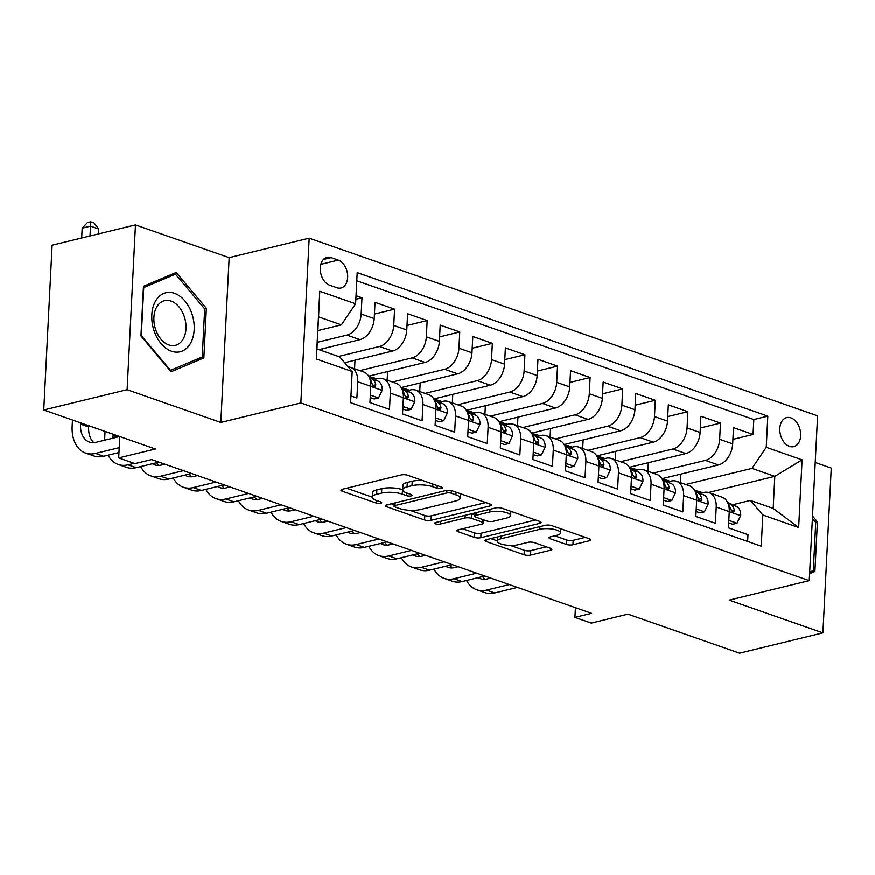 <?xml version="1.0" encoding="UTF-8"?>
<svg xmlns="http://www.w3.org/2000/svg" width="875" height="875" viewBox="0 0 875 875"><rect width="100%" height="100%" fill="white"/><g stroke="black" fill="none" stroke-linecap="round" stroke-linejoin="round"><path stroke-width="1.31" d="M441.634 488.502A3.205 0.952 -177.1 0 0 442.597 487.889A3.205 0.952 -177.1 0 0 441.689 487.167L407.706 475.289A4.583 1.356 -177.1 0 0 401.231 474.961L342.311 489.311A4.583 1.356 -177.1 0 0 340.933 490.197A4.583 1.356 -177.1 0 0 342.234 491.225L376.228 503.103A3.205 0.952 -177.1 0 0 380.756 503.333A3.205 0.952 -177.1 0 0 381.719 502.709A3.205 0.952 -177.1 0 0 380.811 501.987L376.414 500.456A14.667 4.331 -177.1 0 1 372.236 497.164A14.667 4.331 -177.1 0 1 376.644 494.32L381.555 493.128A14.667 4.331 -177.1 0 1 402.27 494.156L406.667 495.688A3.205 0.952 -177.1 0 0 411.195 495.917A3.205 0.952 -177.1 0 0 412.158 495.294A3.205 0.952 -177.1 0 0 411.25 494.572L406.853 493.041A14.667 4.331 -177.1 0 1 402.686 489.748A14.667 4.331 -177.1 0 1 407.094 486.916L411.994 485.712A14.667 4.331 -177.1 0 1 432.709 486.741L437.106 488.283A3.205 0.952 -177.1 0 0 441.634 488.502M790.956 417.9A14.941 10.128 76.3 0 0 786.702 417.637A14.941 10.128 76.3 0 0 779.877 431.506A14.941 10.128 76.3 0 0 789.513 446.403A14.941 10.128 76.3 0 0 793.767 446.666A14.941 10.128 76.3 0 0 800.581 432.786A14.941 10.128 76.3 0 0 790.956 417.9M566.486 544.469A4.583 1.356 -177.1 0 0 572.95 544.786L589.488 540.761A4.583 1.356 -177.1 0 0 590.866 539.875A4.583 1.356 -177.1 0 0 589.553 538.847L551.808 525.656A4.583 1.356 -177.1 0 0 545.344 525.328L486.423 539.678A4.583 1.356 -177.1 0 0 485.045 540.564A4.583 1.356 -177.1 0 0 486.347 541.592L524.092 554.783A4.583 1.356 -177.1 0 0 530.567 555.111L550.528 550.244A4.583 1.356 -177.1 0 0 551.906 549.358A4.583 1.356 -177.1 0 0 550.605 548.33L534.45 542.686A4.583 1.356 -177.1 0 0 527.975 542.358L518.077 544.775A12.261 3.62 -177.1 0 1 504.689 544.895A12.261 3.62 -177.1 0 1 497.284 541.166A12.261 3.62 -177.1 0 1 500.959 538.792L539.755 529.353A12.261 3.62 -177.1 0 1 553.142 529.233A12.261 3.62 -177.1 0 1 560.547 532.962A12.261 3.62 -177.1 0 1 556.861 535.336L550.397 536.9A4.583 1.356 -177.1 0 0 549.019 537.786A4.583 1.356 -177.1 0 0 550.331 538.814L566.486 544.469L566.705 540.006A4.583 1.356 -177.1 0 0 573.18 540.334L585.342 537.37M127.116 389.714L220.817 422.461L229.163 257.666L135.461 224.919L127.116 389.714L43.75 410.003L155.367 449.017L118.683 457.942L134.98 463.641L151.659 459.583L591.609 613.353L574.941 617.411L591.237 623.109L627.911 614.173L739.539 653.188L822.905 632.887L831.25 468.103L815.227 462.503M220.817 422.461L300.847 402.97L809.244 580.661L729.203 600.141L822.905 632.887M490 505.991A4.583 1.356 -177.1 0 0 491.378 505.105A4.583 1.356 -177.1 0 0 490.077 504.077L452.331 490.886A4.583 1.356 -177.1 0 0 445.856 490.558L386.936 504.908A4.583 1.356 -177.1 0 0 385.558 505.794A4.583 1.356 -177.1 0 0 386.859 506.822L424.605 520.013A4.583 1.356 -177.1 0 0 431.08 520.341L490 505.991L490.098 504.087M535.598 519.991L481.053 533.269A4.583 1.356 -177.1 0 1 474.578 532.941L474.348 537.403L458.194 531.748A4.583 1.356 -177.1 0 1 456.892 530.72A4.583 1.356 -177.1 0 1 458.27 529.834L482.169 524.027A4.583 1.356 -177.1 0 0 483.547 523.13A4.583 1.356 -177.1 0 0 482.234 522.102L471.527 518.361A4.583 1.356 -177.1 0 0 465.052 518.044L440.18 524.092A3.205 0.952 -177.1 0 1 436.669 524.125A3.205 0.952 -177.1 0 1 434.733 523.152A3.205 0.952 -177.1 0 1 435.695 522.528L495.6 507.948A4.583 1.356 -177.1 0 1 502.064 508.266L539.82 521.467L539.744 523.381A4.583 1.356 -177.1 0 0 541.122 522.495A4.583 1.356 -177.1 0 0 539.82 521.467M539.744 523.381L480.823 537.72A4.583 1.356 -177.1 0 1 474.348 537.403M43.75 410.003L52.095 245.219L135.461 224.919M732.911 439.392L753.058 434.492L733.512 427.656L732.681 443.909L719.655 439.348A18.67 12.567 109.3 0 1 705.403 460.414L653.155 473.134M700.328 428.006L720.475 423.095L700.919 416.259L700.098 432.523L687.061 427.962A18.67 12.567 109.3 0 1 672.82 449.028L620.561 461.748M667.734 416.609L687.881 411.709L668.325 404.873L667.505 421.127L654.467 416.577A18.67 12.567 109.3 0 1 640.227 437.631L587.978 450.352M635.141 405.223L655.298 400.312L635.742 393.488L634.922 409.741L621.884 405.18A18.67 12.567 109.3 0 1 607.644 426.245L555.384 438.966M602.558 393.827L622.705 388.927L603.148 382.091L602.328 398.344L589.291 393.794A18.67 12.567 109.3 0 1 575.05 414.859L522.802 427.58M569.964 382.441L590.111 377.541L570.566 370.705L569.734 386.958L556.697 382.397A18.67 12.567 109.3 0 1 542.456 403.462L490.208 416.183M537.381 371.055L557.528 366.144L537.972 359.308L537.152 375.572L524.114 371.011A18.67 12.567 109.3 0 1 509.873 392.077L457.614 404.797M504.787 359.658L524.934 354.758L505.378 347.922L504.558 364.175L491.52 359.625A18.67 12.567 109.3 0 1 477.28 380.68L425.031 393.4M472.194 348.272L492.352 343.361L472.795 336.536L471.975 352.789L458.938 348.228A18.67 12.567 109.3 0 1 444.697 369.294L392.438 382.014M439.611 336.875L459.758 331.975L440.202 325.139L439.381 341.392L426.344 336.842A18.67 12.567 109.3 0 1 412.103 357.908L359.855 370.628M407.017 325.489L427.164 320.589L407.619 313.753L406.788 330.006L393.75 325.445A18.67 12.567 109.3 0 1 379.509 346.511L338.483 356.497M374.434 314.103L394.581 309.192L375.025 302.356L374.205 318.62A18.67 12.567 109.3 0 1 359.964 339.675L318.927 349.672M350.952 395.927L356.912 398.016L357.733 381.752A18.67 12.567 109.3 0 0 350.558 367.38A18.67 12.567 109.3 0 0 348.261 366.909M350.558 367.38L363.595 371.93A18.67 12.567 109.3 0 1 370.77 386.312L369.95 402.566L389.506 409.402L390.327 393.148A18.67 12.567 109.3 0 0 383.152 378.766A18.67 12.567 109.3 0 0 377.891 378.58L374.281 379.455M383.152 378.766L396.178 383.327A18.67 12.567 -70.7 0 1 403.364 397.698L402.533 413.963L422.089 420.788L422.92 404.534A18.67 12.567 109.3 0 0 415.734 390.152A18.67 12.567 109.3 0 0 410.473 389.966L406.864 390.852M415.734 390.152L428.772 394.712A18.67 12.567 -70.7 0 1 435.947 409.095L435.127 425.348L454.683 432.184L455.503 415.931A18.67 12.567 109.3 0 0 448.328 401.548A18.67 12.567 109.3 0 0 443.067 401.362L439.458 402.238M448.328 401.548L461.366 406.098A18.67 12.567 -70.7 0 1 468.541 420.481L467.72 436.734L487.266 443.57L488.097 427.317A18.67 12.567 109.3 0 0 480.911 412.934A18.67 12.567 109.3 0 0 475.661 412.748L472.052 413.623M480.911 412.934L493.948 417.495A18.67 12.567 -70.7 0 1 501.134 431.878L500.303 448.131L519.859 454.967L520.68 438.703A18.67 12.567 109.3 0 0 513.505 424.331A18.67 12.567 109.3 0 0 508.244 424.145L504.634 425.02M513.505 424.331L526.542 428.881A18.67 12.567 -70.7 0 1 533.717 443.264L532.897 459.517L552.453 466.353L553.273 450.1A18.67 12.567 109.3 0 0 546.098 435.717A18.67 12.567 109.3 0 0 540.837 435.531L537.228 436.406M546.098 435.717L559.136 440.278A18.67 12.567 -70.7 0 1 566.311 454.65L565.491 470.914L585.036 477.739L585.867 461.486A18.67 12.567 109.3 0 0 578.681 447.103A18.67 12.567 109.3 0 0 573.431 446.917L569.811 447.803M578.681 447.103L591.719 451.664A18.67 12.567 -70.7 0 1 598.894 466.047L598.073 482.3L617.63 489.136L618.45 472.883A18.67 12.567 109.3 0 0 611.275 458.5A18.67 12.567 109.3 0 0 606.014 458.314L602.405 459.189M611.275 458.5L624.312 463.05A18.67 12.567 -70.7 0 1 631.488 477.433L630.667 493.686L650.212 500.522L651.044 484.269A18.67 12.567 109.3 0 0 643.858 469.886A18.67 12.567 109.3 0 0 638.608 469.7L634.998 470.575M643.858 469.886L656.895 474.447A18.67 12.567 -70.7 0 1 664.081 488.83L663.25 505.083L682.806 511.919L683.627 495.655A18.67 12.567 109.3 0 0 676.452 481.283A18.67 12.567 109.3 0 0 671.191 481.097L667.581 481.972M676.452 481.283L689.489 485.833A18.67 12.567 -70.7 0 1 696.664 500.216L695.844 516.469L715.4 523.305L716.22 507.052A18.67 12.567 109.3 0 0 709.045 492.669A18.67 12.567 109.3 0 0 703.784 492.483L700.175 493.358M732.681 443.909A18.67 12.567 -70.7 0 1 718.441 464.975L661.916 478.734M700.098 432.523A18.67 12.567 -70.7 0 1 685.858 453.578L629.333 467.337M667.505 421.127A18.67 12.567 -70.7 0 1 653.264 442.192L596.739 455.952M634.922 409.741A18.67 12.567 -70.7 0 1 620.67 430.795L564.145 444.566M602.328 398.344A18.67 12.567 -70.7 0 1 588.087 419.409L531.562 433.169M569.734 386.958A18.67 12.567 -70.7 0 1 555.494 408.023L498.969 421.783M537.152 375.572A18.67 12.567 -70.7 0 1 522.911 396.627L466.386 410.386M504.558 364.175A18.67 12.567 -70.7 0 1 490.317 385.241L433.792 399M471.975 352.789A18.67 12.567 -70.7 0 1 457.723 373.844L401.198 387.614M439.381 341.392A18.67 12.567 -70.7 0 1 425.141 362.458L368.616 376.217M406.788 330.006A18.67 12.567 -70.7 0 1 392.547 351.072L344.684 362.72M329.689 285.239L336.864 287.744A14.47 9.811 76.3 0 0 340.988 287.995A14.47 9.811 76.3 0 0 347.594 274.553A14.47 9.811 76.3 0 0 338.264 260.127L331.089 257.622A14.47 9.811 76.3 0 0 326.966 257.37A14.47 9.811 76.3 0 0 320.359 270.812A14.47 9.811 76.3 0 0 329.689 285.239M300.847 402.97L309.192 238.186L817.589 415.877L809.244 580.661M753.058 434.492L753.823 419.562L767.823 416.161L357.197 272.639L355.622 303.811L341.381 324.877L317.866 330.597M767.823 416.161L766.248 447.333L802.091 459.867L798.667 527.559L762.814 515.025L761.239 546.208L350.613 402.686L352.188 371.514L316.334 358.98L319.769 291.287L355.622 303.811M355.852 299.305L361.987 297.806L361.167 314.059A18.67 12.567 109.3 0 1 346.927 335.125L317.275 342.344M747.644 541.45L747.983 534.691L728.438 527.866L729.258 511.602A18.67 12.567 -70.7 0 0 722.083 497.23L709.045 492.669M394.581 309.192L393.75 325.445M427.164 320.589L426.344 336.842M459.758 331.975L458.938 348.228M492.352 343.361L491.52 359.625M524.934 354.758L524.114 371.011M557.528 366.144L556.697 382.397M590.111 377.541L589.291 393.794M622.705 388.927L621.884 405.18M655.298 400.312L654.467 416.577M687.881 411.709L687.061 427.962M720.475 423.095L719.655 439.348M753.823 419.562L356.781 280.798M361.987 297.806L356.027 295.717M708.52 492.505L774.812 476.372L752.008 468.398L685.748 484.531M341.381 324.877L318.566 316.903L316.936 348.972L339.752 356.945L352.188 371.514M229.163 257.666L309.192 238.186M575.433 607.698L574.941 617.411M119.766 436.57L118.683 457.942M732.758 504.755L750.378 500.467L773.194 508.441L774.812 476.372L802.091 459.867M322.317 350.853L322.416 348.819M354.572 368.78L355.009 360.205M387.166 380.166L387.592 371.602M368.791 376.523L370.213 377.016M419.748 391.562L420.186 382.988M401.373 387.909L402.795 388.402M452.342 402.948L452.78 394.384M433.967 399.295L435.389 399.798M484.936 414.345L485.363 405.77M466.55 410.692L467.983 411.184M517.519 425.731L517.956 417.156M499.144 422.078L500.566 422.581M550.112 437.117L550.539 428.553M531.738 433.464L533.159 433.967M582.695 448.514L583.133 439.939M564.32 444.861L565.742 445.353M615.289 459.9L615.727 451.325M596.914 456.247L598.336 456.75M647.883 471.297L648.309 462.722M629.508 467.644L630.93 468.136M762.814 515.025L750.378 500.467M752.008 468.398L766.248 447.333M680.466 482.683L680.903 474.108M662.091 479.03L663.512 479.533M318.566 316.903L319.769 291.287M316.936 348.972L316.334 358.98M798.667 527.559L773.194 508.441M171.139 371.755L203.853 357.93L206.369 308.306L176.17 272.497L143.467 286.322L140.952 335.945L171.139 371.755M809.594 573.737L814.898 571.495L817.414 521.872L812.514 516.053M204.553 308.744L206.369 308.306M194.753 360.139L203.853 357.93M815.609 522.309L817.414 521.872M809.638 572.775L814.898 571.495M422.636 480.506A14.667 4.331 -177.1 0 0 412.223 481.261L411.994 485.712M402.686 489.748L402.905 485.297A14.667 4.331 -177.1 0 1 407.312 482.464L412.223 481.261M346.686 488.25L372.236 497.175L372.466 492.702A14.667 4.331 -177.1 0 1 376.873 489.869L381.784 488.677A14.667 4.331 -177.1 0 1 402.489 489.705L402.675 489.77M409.894 510.344L424.834 515.561A4.583 1.356 -177.1 0 0 431.309 515.878L485.855 502.6M391.311 503.847L394.122 504.831M451.259 493.227A3.205 0.952 -177.1 0 0 446.731 493.008L395.019 505.597A3.205 0.952 -177.1 0 0 394.045 506.22A3.205 0.952 -177.1 0 0 394.964 506.931L399.602 508.561A14.667 4.331 -177.1 0 0 420.317 509.589L455.667 500.981A14.667 4.331 -177.1 0 0 460.075 498.137A14.667 4.331 -177.1 0 0 455.897 494.845L451.259 493.227L451.391 490.623M460.294 493.686A14.667 4.331 -177.1 0 0 460.294 493.675L460.075 498.137M474.578 532.941L462.645 528.773M474.863 514.992L471.745 513.909A4.583 1.356 -177.1 0 0 471.483 513.822M506.964 517.989A12.261 3.62 -177.1 0 0 510.65 515.616A12.261 3.62 -177.1 0 0 503.234 511.886A12.261 3.62 -177.1 0 0 489.847 512.006L476.175 515.331A4.583 1.356 -177.1 0 0 474.808 516.217A4.583 1.356 -177.1 0 0 476.109 517.245L486.817 520.986A4.583 1.356 -177.1 0 0 493.292 521.314L506.964 517.989M554.772 535.839L566.705 540.006M510.322 545.442L524.322 550.331A4.583 1.356 -177.1 0 0 530.786 550.648L546.383 546.853M490.788 538.617L497.295 540.881M72.45 420.033L72.144 426.136A35.011 23.57 -70.7 0 0 85.597 453.097A35.011 23.57 -70.7 0 0 95.463 453.447L119.208 447.672M85.597 453.097L93.745 455.941A35.011 23.57 -70.7 0 0 103.611 456.302L118.956 452.561M119.7 436.548L96.02 442.312A23.341 15.706 109.3 0 1 89.447 442.083A23.341 15.706 109.3 0 1 80.478 424.102L80.544 422.866M93.822 442.663A23.341 15.706 109.3 0 1 88.627 426.956L88.692 425.709M98.405 233.942L98.656 228.988L90.508 226.144L82.173 228.167L81.67 238.022M90.005 235.987L90.748 221.812L94.008 222.95L98.656 228.988M82.173 228.167L87.413 222.622L90.748 221.812M174.453 293.333A30.341 20.562 76.3 0 0 151.812 314.88A30.341 20.562 76.3 0 0 171.522 351.236A30.341 20.562 76.3 0 0 194.173 329.689A30.341 20.562 76.3 0 0 174.453 293.333M171.062 301.109A22.969 15.575 76.3 0 0 164.522 300.705A22.969 15.575 76.3 0 0 154.022 322.044A22.969 15.575 76.3 0 0 168.842 344.947A22.969 15.575 76.3 0 0 175.383 345.352A22.969 15.575 76.3 0 0 185.872 324.012A22.969 15.575 76.3 0 0 171.062 301.109M202.245 356.978L170.559 370.366L141.302 335.683L143.741 287.591L175.427 274.203L204.684 308.897L202.245 356.978M167.672 276.095L175.427 274.203M812.394 518.492L815.73 522.462L813.302 570.544L809.67 572.075M370.322 395.095L378.525 397.961L382.233 390.195A12.37 8.323 -70.7 0 0 377.88 381.052L369.13 377.18M370.202 397.622L374.183 399.011L378.525 397.961M108.084 455.208A35.011 23.57 -70.7 0 0 118.191 464.483A35.011 23.57 -70.7 0 0 128.045 464.844L134.159 463.356M118.191 464.483L126.339 467.337A35.011 23.57 -70.7 0 0 136.194 467.688L158.977 462.142M369.917 379.127A12.37 8.323 109.3 0 1 371.886 383.425L374.292 386.739L375.441 386.411L375.791 384.792A12.37 8.323 -70.7 0 0 371.689 378.886L369.458 377.902M113.05 438.167A23.341 15.706 109.3 0 1 113.072 435.498L113.127 434.252M105.044 431.43L104.738 437.522A35.011 23.57 -70.7 0 0 104.672 440.213M402.916 406.492L411.108 409.347L414.816 401.581A12.37 8.323 -70.7 0 0 410.473 392.448L401.723 388.566M376.502 378.919L375.167 378.328A35.711 24.041 -70.7 0 0 373.942 377.847A35.711 24.041 -70.7 0 0 369.009 376.939M402.784 409.019L406.777 410.408L411.108 409.347M140.678 466.594A35.011 23.57 -70.7 0 0 150.784 475.88A35.011 23.57 -70.7 0 0 160.639 476.23L183.422 470.684M150.784 475.88L158.933 478.723A35.011 23.57 -70.7 0 0 168.787 479.073L191.57 473.528M402.511 390.523A12.37 8.323 109.3 0 1 404.469 394.811L406.886 398.125L408.023 397.797L408.384 396.178A12.37 8.323 -70.7 0 0 404.283 390.283L402.052 389.298M164.872 464.198L161.208 465.095A23.341 15.706 109.3 0 1 154.634 464.866A23.341 15.706 109.3 0 1 152.359 463.75M158.998 465.434A23.341 15.706 109.3 0 1 156.713 462.689M435.509 417.878L443.702 420.744L447.409 412.978A12.37 8.323 -70.7 0 0 443.067 403.834L434.317 399.963M409.084 390.305L407.75 389.714A35.711 24.041 -70.7 0 0 406.536 389.233A35.711 24.041 -70.7 0 0 401.603 388.325M435.378 420.405L439.359 421.794L443.702 420.744M173.261 477.991A35.011 23.57 -70.7 0 0 183.367 487.266A35.011 23.57 -70.7 0 0 193.233 487.616L216.005 482.07M183.367 487.266L191.516 490.12A35.011 23.57 -70.7 0 0 201.381 490.47L224.153 484.925M435.094 401.909A12.37 8.323 109.3 0 1 437.062 406.197L439.48 409.522L440.617 409.194L440.978 407.564A12.37 8.323 -70.7 0 0 436.877 401.669L434.645 400.684M197.466 475.595L193.791 476.481A23.341 15.706 109.3 0 1 187.217 476.252A23.341 15.706 109.3 0 1 184.953 475.147M191.592 476.831A23.341 15.706 109.3 0 1 189.306 474.086M468.092 429.264L476.284 432.13L479.992 424.364A12.37 8.323 -70.7 0 0 475.65 415.231L466.9 411.348M441.678 401.702L440.344 401.111A35.711 24.041 -70.7 0 0 439.13 400.63A35.711 24.041 -70.7 0 0 434.186 399.711M467.972 431.791L471.953 433.191L476.284 432.13M205.855 489.377A35.011 23.57 -70.7 0 0 215.961 498.663A35.011 23.57 -70.7 0 0 225.816 499.012L248.598 493.467M215.961 498.663L224.109 501.506A35.011 23.57 -70.7 0 0 233.964 501.856L256.747 496.311M467.688 413.306A12.37 8.323 109.3 0 1 469.656 417.594L472.062 420.908L473.211 420.58L473.561 418.961A12.37 8.323 -70.7 0 0 469.459 413.066L467.228 412.07M230.048 486.981L226.384 487.878A23.341 15.706 109.3 0 1 219.811 487.637A23.341 15.706 109.3 0 1 217.547 486.533M224.175 488.217A23.341 15.706 109.3 0 1 221.889 485.472M500.686 440.661L508.878 443.527L512.586 435.75A12.37 8.323 -70.7 0 0 508.244 426.617L499.494 422.734M474.261 413.088L472.938 412.497A35.711 24.041 -70.7 0 0 471.712 412.016A35.711 24.041 -70.7 0 0 466.78 411.108M500.555 443.188L504.547 444.577L508.878 443.527M238.438 500.773A35.011 23.57 -70.7 0 0 248.544 510.048A35.011 23.57 -70.7 0 0 258.409 510.398L281.192 504.853M248.544 510.048L256.692 512.892A35.011 23.57 -70.7 0 0 266.558 513.253L289.341 507.708M500.27 424.692A12.37 8.323 109.3 0 1 502.239 428.98L504.656 432.305L505.794 431.977L506.155 430.347A12.37 8.323 -70.7 0 0 502.053 424.452L499.822 423.467M262.642 498.378L258.967 499.264A23.341 15.706 109.3 0 1 252.405 499.034A23.341 15.706 109.3 0 1 250.13 497.919M256.769 499.614A23.341 15.706 109.3 0 1 254.483 496.869M533.269 452.047L541.472 454.913L545.18 447.147A12.37 8.323 -70.7 0 0 540.827 438.003L532.077 434.131M506.855 424.473L505.52 423.883A35.711 24.041 -70.7 0 0 504.306 423.402A35.711 24.041 -70.7 0 0 499.373 422.494M533.148 454.573L537.13 455.962L541.472 454.913M271.031 512.159A35.011 23.57 -70.7 0 0 281.138 521.434A35.011 23.57 -70.7 0 0 290.992 521.795L313.775 516.25M281.138 521.434L289.286 524.289A35.011 23.57 -70.7 0 0 299.141 524.639L321.923 519.094M532.864 436.078A12.37 8.323 109.3 0 1 534.833 440.377L537.239 443.691L538.388 443.363L538.737 441.744A12.37 8.323 -70.7 0 0 534.636 435.838L532.416 434.853M295.236 509.764L291.561 510.661A23.341 15.706 109.3 0 1 284.988 510.42A23.341 15.706 109.3 0 1 282.723 509.316M289.363 511A23.341 15.706 109.3 0 1 287.077 508.255M565.863 463.444L574.055 466.298L577.763 458.533A12.37 8.323 -70.7 0 0 573.42 449.4L564.67 445.517M539.448 435.87L538.114 435.28A35.711 24.041 -70.7 0 0 536.889 434.798A35.711 24.041 -70.7 0 0 531.956 433.891M565.731 465.959L569.723 467.359L574.055 466.298M303.625 523.545A35.011 23.57 -70.7 0 0 313.731 532.831A35.011 23.57 -70.7 0 0 323.586 533.181L346.369 527.636M313.731 532.831L321.88 535.675A35.011 23.57 -70.7 0 0 331.734 536.025L354.517 530.48M565.458 447.475A12.37 8.323 109.3 0 1 567.416 451.763L569.833 455.077L570.97 454.748L571.331 453.13A12.37 8.323 -70.7 0 0 567.23 447.234L564.998 446.25M327.819 521.15L324.155 522.047A23.341 15.706 109.3 0 1 317.581 521.817A23.341 15.706 109.3 0 1 315.306 520.702M321.945 522.386A23.341 15.706 109.3 0 1 319.659 519.641M598.456 474.83L606.648 477.695L610.356 469.93A12.37 8.323 -70.7 0 0 606.014 460.786L597.264 456.914M572.031 447.256L570.697 446.666A35.711 24.041 -70.7 0 0 569.483 446.184A35.711 24.041 -70.7 0 0 564.55 445.277M598.325 477.356L602.306 478.745L606.648 477.695M336.208 534.942A35.011 23.57 -70.7 0 0 346.314 544.217A35.011 23.57 -70.7 0 0 356.18 544.567L378.952 539.022M346.314 544.217L354.462 547.072A35.011 23.57 -70.7 0 0 364.328 547.422L387.1 541.877M598.041 458.861A12.37 8.323 109.3 0 1 600.009 463.148L602.427 466.473L603.564 466.145L603.925 464.516A12.37 8.323 -70.7 0 0 599.823 458.62L597.592 457.636M360.412 532.547L356.738 533.433A23.341 15.706 109.3 0 1 350.164 533.203A23.341 15.706 109.3 0 1 347.9 532.098M354.539 533.783A23.341 15.706 109.3 0 1 352.253 531.038M631.039 486.216L639.231 489.081L642.939 481.316A12.37 8.323 -70.7 0 0 638.597 472.172L629.847 468.3M604.625 458.653L603.291 458.062A35.711 24.041 -70.7 0 0 602.077 457.581A35.711 24.041 -70.7 0 0 597.133 456.662M630.919 488.742L634.9 490.142L639.231 489.081M368.802 546.328A35.011 23.57 -70.7 0 0 378.908 555.614A35.011 23.57 -70.7 0 0 388.762 555.964L411.545 550.419M378.908 555.614L387.056 558.458A35.011 23.57 -70.7 0 0 396.911 558.808L419.694 553.262M630.634 470.258A12.37 8.323 109.3 0 1 632.603 474.545L635.009 477.859L636.158 477.531L636.508 475.913A12.37 8.323 -70.7 0 0 632.406 470.017L630.175 469.022M392.995 543.933L389.331 544.83A23.341 15.706 109.3 0 1 382.758 544.589A23.341 15.706 109.3 0 1 380.494 543.484M387.122 545.169A23.341 15.706 109.3 0 1 384.836 542.423M663.633 497.612L671.825 500.478L675.533 492.702A12.37 8.323 -70.7 0 0 671.191 483.569L662.441 479.686M637.219 470.039L635.884 469.448A35.711 24.041 -70.7 0 0 634.659 468.967A35.711 24.041 -70.7 0 0 629.727 468.059M663.502 500.139L667.494 501.528L671.825 500.478M401.384 557.725A35.011 23.57 -70.7 0 0 411.491 567A35.011 23.57 -70.7 0 0 421.356 567.35L444.139 561.805M411.491 567L419.639 569.844A35.011 23.57 -70.7 0 0 429.505 570.205L452.287 564.659M663.217 481.644A12.37 8.323 109.3 0 1 665.186 485.931L667.603 489.256L668.741 488.928L669.102 487.298A12.37 8.323 -70.7 0 0 665 481.403L662.769 480.419M425.589 555.33L421.914 556.216A23.341 15.706 109.3 0 1 415.352 555.986A23.341 15.706 109.3 0 1 413.077 554.87M419.716 556.555A23.341 15.706 109.3 0 1 417.43 553.82M696.227 508.998L704.419 511.864L708.127 504.098A12.37 8.323 -70.7 0 0 703.784 494.955L695.023 491.083M669.802 481.425L668.467 480.834A35.711 24.041 -70.7 0 0 667.253 480.353A35.711 24.041 -70.7 0 0 662.32 479.445M696.095 511.525L700.077 512.914L704.419 511.864M433.978 569.111A35.011 23.57 -70.7 0 0 444.084 578.386A35.011 23.57 -70.7 0 0 453.95 578.747L476.722 573.202M444.084 578.386L452.233 581.241A35.011 23.57 -70.7 0 0 462.088 581.591L484.87 576.045M695.811 493.03A12.37 8.323 109.3 0 1 697.78 497.328L700.186 500.642L701.334 500.314L701.684 498.695A12.37 8.323 -70.7 0 0 697.583 492.789L695.362 491.805M458.183 566.716L454.508 567.613A23.341 15.706 109.3 0 1 447.934 567.372A23.341 15.706 109.3 0 1 445.67 566.267M452.309 567.952A23.341 15.706 109.3 0 1 450.023 565.206M728.809 520.395L737.002 523.25L740.709 515.484A12.37 8.323 -70.7 0 0 736.367 506.352L727.617 502.469M702.395 492.822L701.061 492.231A35.711 24.041 -70.7 0 0 699.847 491.75A35.711 24.041 -70.7 0 0 694.903 490.842M728.678 522.911L732.67 524.311L737.002 523.25M466.572 580.497A35.011 23.57 -70.7 0 0 476.678 589.783A35.011 23.57 -70.7 0 0 486.533 590.133L509.316 584.587M476.678 589.783L484.827 592.627A35.011 23.57 -70.7 0 0 494.681 592.977L517.464 587.431M728.405 504.427A12.37 8.323 109.3 0 1 730.373 508.714L732.78 512.028L733.917 511.7L734.278 510.081A12.37 8.323 -70.7 0 0 730.177 504.186L727.945 503.202M490.766 578.102L487.102 578.998A23.341 15.706 109.3 0 1 480.528 578.769A23.341 15.706 109.3 0 1 478.253 577.653M484.892 579.337A23.341 15.706 109.3 0 1 482.606 576.592M718.441 464.975L705.403 460.414M685.858 453.578L672.82 449.028M653.264 442.192L640.227 437.631M620.67 430.795L607.644 426.245M588.087 419.409L575.05 414.859M555.494 408.023L542.456 403.462M522.911 396.627L509.873 392.077M490.317 385.241L477.28 380.68M457.723 373.844L444.697 369.294M425.141 362.458L412.103 357.908M392.547 351.072L379.509 346.511M359.964 339.675L346.927 335.125M370.77 386.312L357.733 381.752M729.258 511.602L716.22 507.052M696.664 500.216L683.627 495.655M664.081 488.83L651.044 484.269M631.488 477.433L618.45 472.883M598.894 466.047L585.867 461.486M566.311 454.65L553.273 450.1M533.717 443.264L520.68 438.703M501.134 431.878L488.097 427.317M468.541 420.481L455.503 415.931M435.947 409.095L422.92 404.534M403.364 397.698L390.327 393.148M374.205 318.62L361.167 314.059M323.422 259.492L331.089 257.622M320.841 264.37L338.264 260.127M432.841 484.072L432.709 486.741M407.312 482.464L407.094 486.916M406.798 493.019L406.667 495.688M402.489 489.705L402.27 494.156M381.784 488.677L381.555 493.128M376.873 489.869L376.644 494.32M376.359 500.434L376.228 503.103M342.333 489.3L342.234 491.225M437.238 485.614L437.106 488.283M431.309 515.878L431.08 520.341M424.834 515.561L424.605 520.013M386.958 504.897L386.859 506.822M446.863 490.383L446.731 493.008M395.15 502.906L395.019 505.597M456.039 492.177L455.897 494.845M481.053 533.269L480.823 537.72M458.292 529.834L458.194 531.748M482.377 519.433L482.234 522.102M471.745 513.909L471.527 518.361M465.183 515.353L465.052 518.044M440.311 521.413L440.18 524.092M489.978 509.316L489.847 512.006M476.317 512.641L476.175 515.331M550.43 536.9L550.331 538.814M539.886 526.663L539.755 529.353M501.102 536.102L500.959 538.792M550.627 548.341L550.528 550.244M530.786 550.648L530.567 555.111M524.322 550.331L524.092 554.783M486.445 539.667L486.347 541.592M589.575 538.858L589.488 540.761M573.18 540.334L572.95 544.786M95.463 453.447L103.611 456.302M80.478 424.102L88.627 426.956M370.77 386.411L382.134 390.381M128.045 464.844L136.194 467.688M371.689 378.886L377.88 381.052M113.072 435.498L117.567 437.073M372.75 385.525L375.791 384.792M403.353 397.808L414.728 401.778M160.639 476.23L168.787 479.073M375.167 378.328L376.709 378.864M404.283 390.283L410.473 392.448M405.333 396.922L408.384 396.178M435.947 409.194L447.311 413.164M193.233 487.616L201.381 490.47M407.75 389.714L409.292 390.261M436.877 401.669L443.067 403.834M437.927 408.308L440.978 407.564M468.541 420.58L479.905 424.561M225.816 499.012L233.964 501.856M440.344 401.111L441.886 401.647M469.459 413.066L475.65 415.231M470.52 419.705L473.561 418.961M501.123 431.977L512.498 435.947M258.409 510.398L266.558 513.253M472.938 412.497L474.48 413.033M502.053 424.452L508.244 426.617M503.103 431.091L506.155 430.347M533.717 443.363L545.081 447.333M290.992 521.795L299.141 524.639M505.52 423.883L507.062 424.43M534.636 435.838L540.827 438.003M535.697 442.477L538.737 441.744M566.3 454.759L577.675 458.73M323.586 533.181L331.734 536.025M538.114 435.28L539.656 435.816M567.23 447.234L573.42 449.4M568.28 453.873L571.331 453.13M598.894 466.145L610.258 470.116M356.18 544.567L364.328 547.422M570.697 446.666L572.25 447.212M599.823 458.62L606.014 460.786M600.873 465.259L603.925 464.516M631.488 477.531L642.852 481.512M388.762 555.964L396.911 558.808M603.291 458.062L604.833 458.598M632.406 470.017L638.597 472.172M633.467 476.656L636.508 475.913M664.07 488.928L675.445 492.898M421.356 567.35L429.505 570.205M635.884 469.448L637.427 469.984M665 481.403L671.191 483.569M666.05 488.042L669.102 487.298M696.664 500.314L708.028 504.284M453.95 578.747L462.088 581.591M668.467 480.834L670.009 481.381M697.583 492.789L703.784 494.955M698.644 499.428L701.684 498.695M729.247 511.711L740.622 515.681M486.533 590.133L494.681 592.977M701.061 492.231L702.603 492.767M730.177 504.186L736.367 506.352M731.237 510.825L734.278 510.081M394.209 503.136L394.045 506.22M483.711 519.903L483.547 523.13M510.858 511.339L510.65 515.616M474.972 512.969L474.808 516.217M560.766 528.784L560.547 532.962M497.492 536.977L497.284 541.166M376.808 378.842L373.942 377.847M409.391 390.239L406.536 389.233M441.984 401.625L439.13 400.63M474.567 413.011L471.712 412.016M507.161 424.408L504.306 423.402M539.755 435.794L536.889 434.798M572.337 447.191L569.483 446.184M604.931 458.577L602.077 457.581M637.514 469.963L634.659 468.967M670.108 481.359L667.253 480.353M702.702 492.745L699.847 491.75"/></g></svg>
